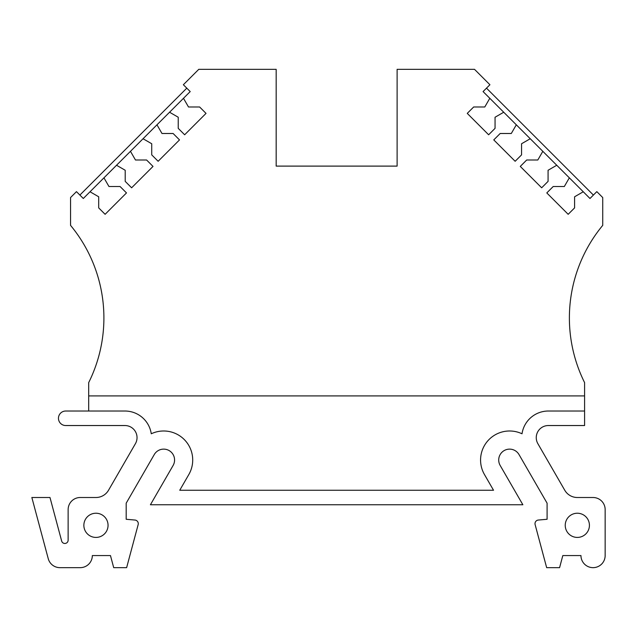 <?xml version="1.0" encoding="UTF-8"?>
<svg xmlns="http://www.w3.org/2000/svg" width="637" height="637" viewBox="0 0 637 637"><rect width="100%" height="100%" fill="white"/><g stroke="black" fill="none" stroke-linecap="round" stroke-linejoin="round"><path stroke-width="0.96" d="M565.234 525.326A12.095 12.095 0 0 0 577.329 537.421A12.095 12.095 0 0 0 589.424 525.326A12.095 12.095 0 0 0 577.329 513.231A12.095 12.095 0 0 0 565.234 525.326M584.591 411.024L548.353 411.024A26.611 26.611 0 0 0 522.022 433.781A29.031 29.031 0 0 0 484.454 474.525L493.532 490.251L179.745 490.251L188.831 474.525A29.031 29.031 0 0 0 151.264 433.781A26.611 26.611 0 0 0 124.932 411.024L65.715 411.024A7.254 7.254 0 0 0 58.461 418.286A7.254 7.254 0 0 0 65.715 425.54L124.932 425.54A12.095 12.095 0 0 1 135.41 443.686L108.521 490.251A14.516 14.516 0 0 1 95.956 497.505L80.23 497.505A12.095 12.095 0 0 0 68.135 509.6L68.135 540.168A3.296 3.296 0 0 1 61.654 541.02L49.989 497.505L31.85 497.505L48.245 558.689A12.095 12.095 0 0 0 59.926 567.655L80.23 567.655A12.095 12.095 0 0 0 92.325 555.56L110.464 555.56L113.705 567.655L126.628 567.655L138.157 524.617A3.639 3.639 0 0 0 134.956 520.047L126.19 519.274L126.19 503.19L154.258 454.571A10.885 10.885 0 0 1 169.131 450.582A10.885 10.885 0 0 1 173.113 465.456L150.42 504.759L522.866 504.759L500.172 465.456A10.885 10.885 0 0 1 506.781 449.499A10.885 10.885 0 0 1 519.02 454.571L547.095 503.19L547.095 519.274L538.329 520.047A3.639 3.639 0 0 0 535.128 524.617L546.657 567.655L559.581 567.655L562.821 555.56L580.96 555.56A12.095 12.095 0 0 0 593.055 567.655A12.095 12.095 0 0 0 605.15 555.56L605.15 509.6A12.095 12.095 0 0 0 593.055 497.505L577.329 497.505A14.516 14.516 0 0 1 564.764 490.251L537.875 443.686A12.095 12.095 0 0 1 548.353 425.54L584.591 425.54L584.591 395.911L88.694 395.911L88.694 382.606A145.14 145.14 0 0 0 70.556 225.371L70.556 197.55L76.464 191.641L83.304 198.489L103.95 177.834L108.959 186.514L120.075 186.514L126.492 192.923L105.113 214.311L98.695 207.893L98.695 196.777L90.024 191.769M83.861 525.326A12.095 12.095 0 0 0 95.956 537.421A12.095 12.095 0 0 0 108.051 525.326A12.095 12.095 0 0 0 95.956 513.231A12.095 12.095 0 0 0 83.861 525.326M183.488 98.297L188.496 106.976L199.612 106.976L206.03 113.386L184.65 134.773L178.233 128.356L178.233 117.24L169.561 112.231L190.208 91.577L183.368 84.737L198.76 69.345L276.171 69.345L276.171 166.106L397.114 166.106L397.114 69.345L474.525 69.345L489.917 84.737L483.077 91.577L489.797 98.297L484.789 106.976L473.673 106.976L467.255 113.386L488.635 134.773L495.053 128.356L495.053 117.24L503.724 112.231L516.312 124.812L511.304 133.491L500.18 133.491L493.771 139.901L515.15 161.28L521.56 154.871L521.56 143.747L530.239 138.739L542.82 151.327L537.811 159.998L526.695 159.998L520.278 166.416L541.665 187.796L548.075 181.378L548.075 170.262L556.754 165.254L569.335 177.834L564.326 186.514L553.211 186.514L546.793 192.923L568.172 214.311L574.59 207.893L574.59 196.777L583.261 191.769L589.981 198.489L596.821 191.641L602.729 197.55L602.729 225.371A145.14 145.14 0 0 0 584.591 382.606L584.591 395.911M169.561 112.231L156.973 124.812L161.981 133.491L173.105 133.491L179.515 139.901L158.135 161.28L151.725 154.871L151.725 143.747L143.046 138.739L130.466 151.327L135.474 159.998L146.59 159.998L153.007 166.416L131.62 187.796L125.21 181.378L125.21 170.262L116.531 165.254L103.95 177.834M116.531 165.254L130.466 151.327M143.046 138.739L156.973 124.812M88.694 411.024L88.694 395.911M593.405 195.065L486.501 88.161M79.88 195.065L186.784 88.161M583.261 191.769L569.335 177.834M503.724 112.231L489.797 98.297M530.239 138.739L516.312 124.812M556.754 165.254L542.82 151.327"/></g></svg>
